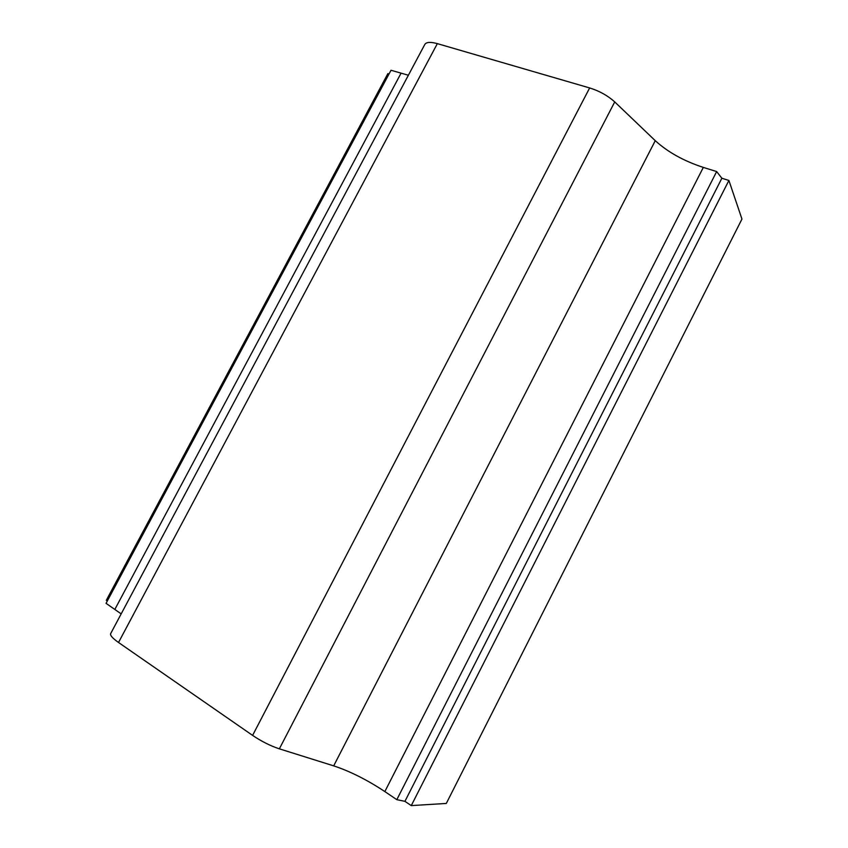 <?xml version="1.0" encoding="UTF-8"?>
<svg xmlns="http://www.w3.org/2000/svg" width="848" height="848" viewBox="0 0 848 848"><rect width="100%" height="100%" fill="white"/><g stroke="black" fill="none" stroke-linecap="round" stroke-linejoin="round"><path stroke-width="1.27" d="M396.822 799.664L716.655 171.561L703.321 167.406C683.806 161.014 667.789 152.11 655.26 140.683L614.726 101.919C607.878 95.697 599.525 91.033 589.646 87.948L437.335 43.63C430.636 41.796 426.47 42.029 424.848 44.361L110.622 633.689C110.081 635.449 112.71 638.385 118.519 642.487L252.598 735.396C261.46 741.375 270.385 745.858 279.363 748.837L333.688 765.871C350.065 771.277 367.12 779.853 384.844 791.576L396.822 799.664L404.931 801.339L411.269 805.6L446.302 803.448L741.958 219.06L728.898 180.454L411.269 805.6M716.655 171.561L721.86 178.25L404.931 801.339M721.86 178.25L728.898 180.454M389.009 73.988L387.865 73.628L106.307 600.289L107.314 600.967M408.376 75.239L391.002 70.267L106.042 603.352L121.179 613.878M614.726 101.919L279.363 748.837M589.646 87.948L252.598 735.396M655.26 140.683L333.688 765.871M703.321 167.406L384.844 791.576M400.966 73.363L114.893 609.32M437.335 43.63L118.519 642.487"/></g></svg>
